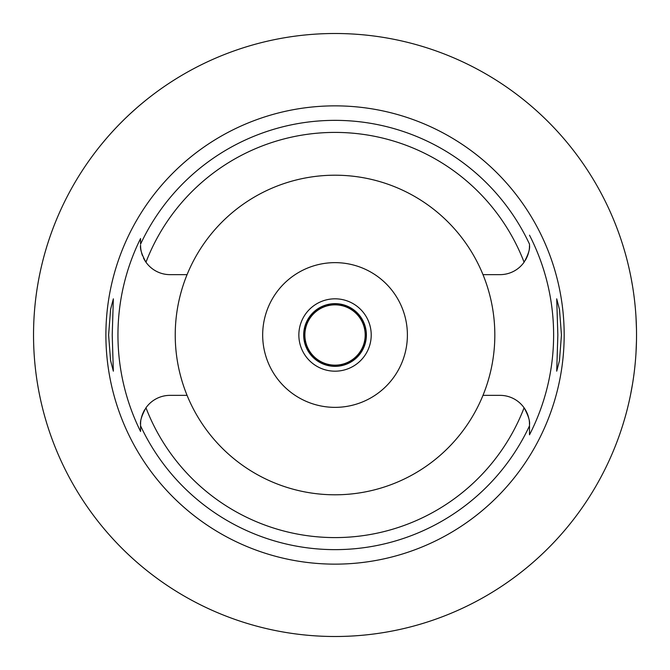 <?xml version="1.0" encoding="UTF-8"?>
<svg xmlns="http://www.w3.org/2000/svg" width="670" height="670" viewBox="0 0 670 670"><rect width="100%" height="100%" fill="white"/><g stroke="black" fill="none" stroke-linecap="round" stroke-linejoin="round"><path stroke-width="1" d="M187.072 274.641A159.795 159.795 0 0 0 335.034 494.795A159.795 159.795 0 0 0 482.986 274.641A159.795 159.795 0 0 0 187.072 274.641L169.987 274.641A29.43 29.43 0 0 1 145.968 262.204C141.747 254.533 139.946 248.872 140.566 245.212A29.43 29.43 0 0 0 141.144 251.041M529.4 247.573A29.43 29.43 0 0 0 529.501 245.212C530.112 248.855 528.312 254.525 524.091 262.204A29.43 29.43 0 0 1 500.071 274.641L482.986 274.641M141.672 253.21A29.43 29.43 0 0 0 142.45 255.58M143.481 257.992A29.43 29.43 0 0 0 145.968 262.204A202.591 202.591 0 0 1 524.091 262.204M140.566 430.969L140.566 431.472A217.08 217.08 0 0 1 140.566 238.528L140.566 243.662M529.501 244.341L529.501 244.156A214.634 214.634 0 0 0 140.566 244.165L140.566 238.537M140.658 422.435A29.43 29.43 0 0 0 140.566 424.788L140.566 425.249M140.566 425.659L140.566 427.544M144.72 409.705A29.43 29.43 0 0 0 143.506 411.958M143.154 412.712A29.43 29.43 0 0 0 141.663 416.815M141.63 416.924A29.43 29.43 0 0 0 141.127 419.035M140.817 420.919A29.43 29.43 0 0 0 140.75 421.472M187.072 395.359L169.987 395.359A29.43 29.43 0 0 0 145.968 407.796C141.747 415.484 139.946 421.145 140.566 424.788L140.566 431.472M529.501 425.735L529.501 424.788C530.112 421.137 528.312 415.475 524.091 407.796A29.43 29.43 0 0 0 500.071 395.359L482.986 395.359M529.4 422.418A29.43 29.43 0 0 1 529.501 424.788L529.501 434.813A218.588 218.588 0 0 0 529.501 235.187M335.034 105.86A229.14 229.14 0 0 0 105.894 335A229.14 229.14 0 0 0 335.034 564.14A229.14 229.14 0 0 0 564.173 335A229.14 229.14 0 0 0 335.034 105.86M112.225 335L113.347 298.82L110.609 309.297L108.607 335L110.575 360.51L113.347 371.18L112.225 335M561.46 335L559.483 309.49L556.711 298.82L557.842 335L556.711 371.18L559.45 360.703L561.46 335M525.33 260.303A29.43 29.43 0 0 0 526.553 258.05M526.888 257.322A29.43 29.43 0 0 0 528.931 250.965M529.241 249.081A29.43 29.43 0 0 0 529.308 248.562M529.501 244.156L529.501 244.734M529.501 434.386L529.501 426.949M529.308 421.447A29.43 29.43 0 0 0 529.241 420.919M528.931 419.026A29.43 29.43 0 0 0 526.88 412.645M526.553 411.95A29.43 29.43 0 0 0 524.091 407.796A202.591 202.591 0 0 1 145.968 407.796M335.034 407.36A72.36 72.36 0 0 0 407.394 335A72.36 72.36 0 0 0 335.034 262.64A72.36 72.36 0 0 0 262.673 335A72.36 72.36 0 0 0 335.034 407.36M335.034 371.18A36.18 36.18 0 0 0 371.214 335A36.18 36.18 0 0 0 335.034 298.82A36.18 36.18 0 0 0 298.853 335A36.18 36.18 0 0 0 335.034 371.18M335.034 366.356A31.356 31.356 0 0 0 366.389 335A31.356 31.356 0 0 0 335.034 303.644A31.356 31.356 0 0 0 303.678 335A31.356 31.356 0 0 0 335.034 366.356M100.885 145.055L106.044 138.866M106.203 138.682L108.657 135.851M108.925 135.558L110.96 133.271M111.664 132.493L115.265 128.59M116.136 127.66L117.979 125.734M119.528 124.143L124.536 119.134M125.734 117.979L128.506 115.341M130.399 113.582L137.199 107.476M140.214 104.897L145.089 100.86M39.622 274.7L38.751 279.122M38.224 282.02L37.319 287.371M37.302 382.57L38.232 388.056M38.751 390.87L39.622 395.3M335.034 636.5A301.5 301.5 0 0 1 33.534 335A301.5 301.5 0 0 1 335.034 33.5A301.5 301.5 0 0 1 636.534 335A301.5 301.5 0 0 1 335.034 636.5M629.147 268.67L630.127 273.184M630.587 275.437L631.065 277.849M631.232 278.728L632.555 286.191M633.661 293.527L633.912 295.328M634.766 302.455L635.118 305.822M636.006 317.203L636.466 328.97M636.466 341.03L636.014 352.663M635.135 363.969L634.867 366.649M633.937 374.446L633.611 376.841M632.589 383.609L630.587 394.58M630.143 396.741L629.147 401.33M335.034 365.753A30.753 30.753 0 0 0 365.786 335A30.753 30.753 0 0 0 335.034 304.247A30.753 30.753 0 0 0 304.281 335A30.753 30.753 0 0 0 335.034 365.753M335.034 365.15A30.15 30.15 0 0 0 365.184 335A30.15 30.15 0 0 0 335.034 304.85A30.15 30.15 0 0 0 304.884 335A30.15 30.15 0 0 0 335.034 365.15M529.501 425.835A214.634 214.634 0 0 1 140.566 425.835"/></g></svg>

